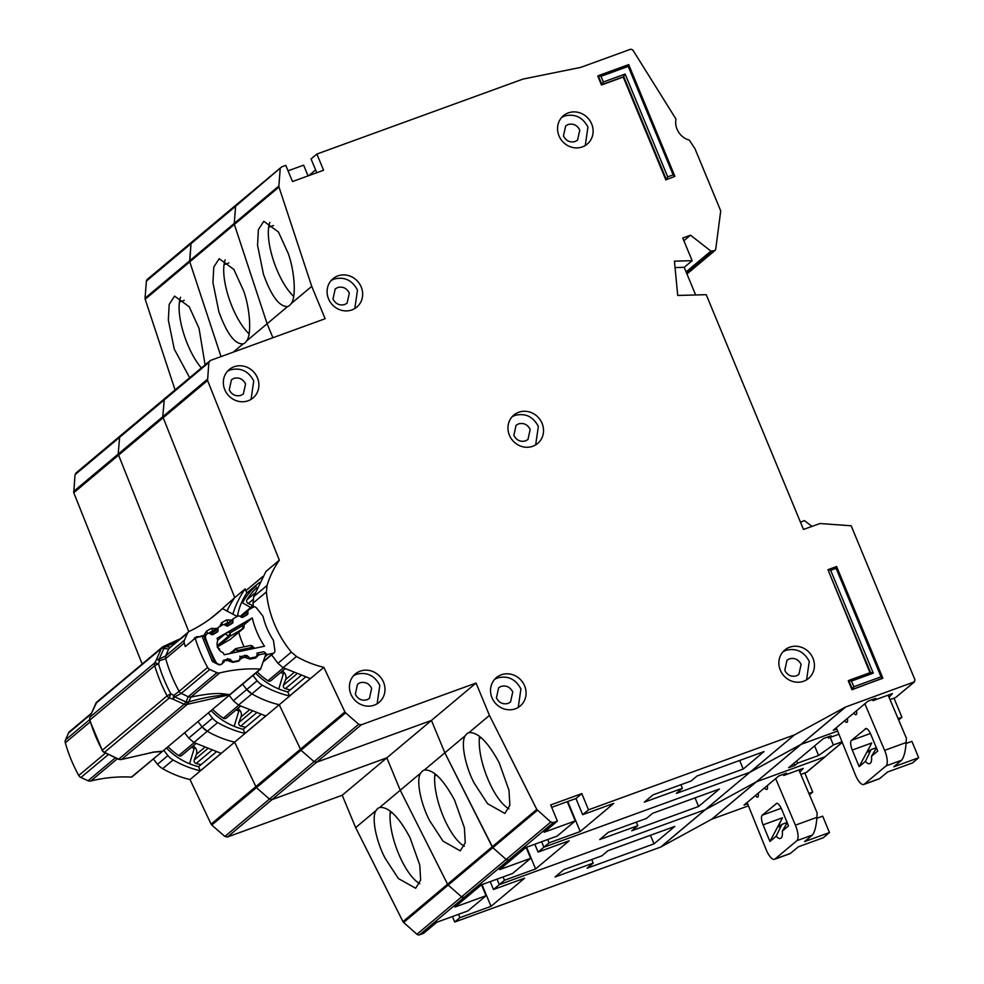 <?xml version="1.0" encoding="UTF-8"?>
<svg xmlns="http://www.w3.org/2000/svg" width="984" height="984" viewBox="0 0 984 984"><rect width="100%" height="100%" fill="white"/><g stroke="black" fill="none" stroke-linecap="round" stroke-linejoin="round"><path stroke-width="1.48" d="M195.865 743.609L181.708 755.466A2.644 2.46 50 0 1 178.731 755.577A59.999 55.83 -130 0 1 168.006 746.708M201.093 764.63A59.999 55.83 -130 0 1 196.136 763.486A2.644 2.46 50 0 1 194.266 759.919L207.304 748.984M204.303 747.742L196.406 754.359L194.266 759.919M196.406 754.359A6.617 6.162 50 0 0 193.036 745.97M747.09 802.526L766.167 849.684A13.235 4.6 -110 0 0 766.29 849.967A13.235 4.6 -110 0 0 774.531 859.29A13.235 4.6 -110 0 0 775.035 858.995L796.843 840.705A13.235 4.6 -110 0 0 795.404 825.158L775.65 778.578M776.105 803.547A8.389 2.915 70 0 1 776.425 803.362A8.389 2.915 70 0 1 781.653 809.266L788.516 825.871L782.28 831.099A14.563 5.055 70 0 1 780.521 838.429A14.563 5.055 70 0 1 776.179 836.216L769.931 841.455L763.067 824.85A8.389 2.915 70 0 1 762.231 815.195L776.794 803.301M767.262 785.613A5.252 1.82 70 0 1 766.831 789.463A5.252 1.82 70 0 1 764.63 787.815M758.111 793.288A5.252 1.82 70 0 1 757.692 797.126A5.252 1.82 70 0 1 755.491 795.49M808.885 793.448L812.71 792.059L809.463 794.789M763.067 824.85L782.501 817.778L769.931 841.455M782.501 817.778C779.144 824.272 777.987 827.273 779.033 826.781L781.886 824.383L776.179 836.216M787.225 822.722L782.28 831.099M781.886 824.383L787.126 822.476M774.531 859.29L790.127 853.608L798.393 846.793L823.276 837.741L829.475 832.538L822.686 816.166L816.88 818.282M812.71 792.059L804.801 772.994M829.475 832.538L804.592 841.591L812.39 835.047C814.727 832.181 816.24 826.277 816.929 817.335L817.15 812.932L798.922 769.955M184.611 732.785L188.731 738.123L202.114 726.905A105.891 98.523 50 0 1 197.993 721.567A105.891 98.523 50 0 0 202.114 726.905A17.651 16.421 50 0 0 207.267 731.272L202.114 726.905L212.519 718.172A105.891 98.523 -130 0 1 208.399 712.834M227.452 836.99L224.869 836.461L211.794 825.072L256.406 787.667L269.481 799.057L256.406 787.667L301.006 750.263L314.08 761.653L301.006 750.263L345.605 712.859L358.693 724.261L361.276 724.79L227.452 836.99L342.223 795.244L355.642 827.63L376.196 810.398C371.239 816.363 375.827 840.84 385.174 858.294L398.385 878.54L415.678 888.257L420.648 880.114L419.774 865.108L409.959 837.507C398.704 816.732 388.618 806.708 379.689 807.458L400.242 790.226L447.572 884.222A2.644 2.46 50 0 0 448.224 885.071L447.572 884.222L402.973 921.627A2.644 2.46 50 0 0 403.624 922.475L416.945 934.259A2.644 2.46 50 0 0 419.541 934.8L423.587 933.336L436.847 922.217L467.941 910.901L486.034 895.735L454.928 907.051L468.187 895.932L464.153 897.396L461.558 896.854A2.644 2.46 50 0 0 464.153 897.396L468.187 895.932L481.447 884.813L512.553 873.497L530.647 858.331L499.54 869.647L512.799 858.528L508.753 859.991L506.157 859.45A2.644 2.46 50 0 0 508.753 859.991L512.799 858.528L526.046 847.409L557.153 836.092L575.246 820.927L544.14 832.243L557.399 821.123L550.696 804.937L581.802 793.621L575.972 798.504L551.692 807.335M390.39 811.099A44.12 15.313 -110 0 0 398.483 853.448A44.12 15.313 -110 0 0 419.774 883.632M205.078 364.732L199.026 328.287L189.236 306.799L174.586 296.11L169.187 304.425L168.338 320.046L174.242 349.062L189.641 377.671M180.613 297.242A44.12 15.313 -110 0 0 187.55 344.228A44.12 15.313 -110 0 0 201.302 367.893M73.763 492.713L75.03 474.706L119.63 437.302L118.178 454.091L119.63 437.302L164.242 399.898L162.778 416.687L164.242 399.898L208.842 362.506L207.575 380.501L73.763 492.713L142.176 664.015M75.03 474.706L76.555 472.689M120.54 435.617L75.94 473.021M146.395 281.092L190.994 243.688A2.644 2.46 50 0 1 191.831 242.039L147.231 279.444A2.644 2.46 50 0 0 146.395 281.092L145.042 298.213A2.644 2.46 50 0 0 145.177 299.247L175.054 389.898M452.419 916.547L454.694 922.02L660.658 847.089L711.752 819.205L748.43 805.847M355.642 827.63L402.973 921.627M211.794 825.072L211.093 824.137L344.904 711.936L323.834 667.349L279.235 704.753L301.006 750.263L279.235 704.753L234.623 742.157L256.406 787.667L234.623 742.157L190.023 779.562L211.093 824.137M153.381 758.959A105.891 98.523 50 0 0 157.514 764.31A17.651 16.421 50 0 0 162.655 768.676A99.716 92.767 50 0 0 190.023 779.562M188.731 738.123L193.885 742.502L221.117 753.35L200.305 770.804L198.608 766.708L216.123 752.022M674.815 826.412L607.94 850.742L601.864 855.834L563.758 869.696L555.087 876.965L593.192 863.103L587.116 868.196L654.003 843.866L674.815 826.412M526.6 847.212L535.603 868.934L504.497 880.25L499.294 884.616L705.479 809.598L499.294 884.616L497.031 879.143L499.294 884.616L493.476 889.499L524.583 878.183L491.004 906.338L459.897 917.654L458.519 914.333M493.476 889.499L490.216 881.627M711.752 819.205L756.352 781.813L705.479 809.598L756.573 781.714L824.887 756.856L842.255 742.428M191.831 242.039L236.443 204.635A2.644 2.46 50 0 0 235.607 206.283L190.994 243.688L189.654 260.809A2.644 2.46 50 0 0 189.777 261.842L190.994 243.688L192.532 241.633M145.177 299.247L189.777 261.842L221.019 356.602L189.777 261.842L234.377 224.45L234.253 223.405A2.644 2.46 50 0 0 234.377 224.45L267.119 323.748L272.912 337.721L267.119 323.748L287.672 306.516A44.12 15.313 -110 0 0 287.906 306.43A44.12 15.313 -110 0 0 291.166 303.576C296.319 297.537 294.831 271.941 288.238 253.478L278.447 231.99L263.798 221.302L258.398 229.616L257.55 245.237L263.454 274.265C271.412 296.245 279.481 306.996 287.672 306.516M119.63 437.302L121.155 435.285L119.63 437.302M207.39 379.283L162.778 416.687L234.745 597.62L162.778 416.687L118.178 454.091L188.793 631.654L118.178 454.091L73.579 491.496M260.735 714.618L243.22 729.304L244.918 733.4A99.716 92.767 -130 0 1 217.673 722.551L207.267 731.272A99.716 92.767 50 0 0 234.623 742.157A99.716 92.767 50 0 1 207.267 731.272L193.885 742.502M342.223 795.244L386.835 757.84L272.064 799.586L269.481 799.057L224.869 836.461M420.795 772.994C415.838 778.959 420.439 803.436 429.774 820.89L442.997 841.135L460.278 850.852L465.26 842.71L464.374 827.704L454.559 800.103C443.304 779.328 433.218 769.304 424.301 770.054A44.12 15.313 -110 0 0 424.067 770.14A44.12 15.313 -110 0 0 420.795 772.994L400.242 790.226L386.835 757.84L431.435 720.436L316.663 762.194L314.08 761.653L269.481 799.057L272.064 799.586L386.835 757.84L400.242 790.226L447.572 884.222L492.172 846.818A2.644 2.46 50 0 0 492.836 847.667L444.854 752.821L492.172 846.818L536.784 809.414L489.454 715.417L476.047 683.031L361.276 724.79M403.624 922.475L448.224 885.071L461.558 896.854L416.945 934.259M747.606 803.793L744.027 805.096L778.725 776.007L786.499 773.178L783.768 775.466L803.215 768.393L799.844 772.108M800.828 774.433L806.769 772.169L825.355 756.585A1.759 1.636 50 0 1 824.887 756.856L842.218 742.33M535.603 868.934L569.183 840.779L538.076 852.095L543.906 847.212L541.63 841.738L543.906 847.212L749.87 772.28L800.964 744.408L711.961 819.119M660.867 846.99L794.469 734.888L588.506 809.807L582.688 814.691L613.795 803.375L580.216 831.529L549.109 842.845L547.731 839.524M454.694 922.02L459.897 917.654M660.658 847.089L749.87 772.28L543.906 847.212L549.109 842.845M379.689 807.458A44.12 15.313 -110 0 0 379.455 807.544A44.12 15.313 -110 0 0 376.196 810.398M200.305 770.804A99.716 92.767 -130 0 1 173.073 759.956A17.651 16.421 -130 0 1 167.92 755.577A105.891 98.523 -130 0 1 163.799 750.239M783.301 774.334L783.768 775.466M486.034 895.735L481.508 884.788M650.449 835.281L654.003 843.866M482 884.604L491.004 906.338M392.099 812.526L390.156 813.239M179.432 302.076L184.266 300.317M198.608 766.708A64.415 59.938 -130 0 1 166.468 748.012M591.716 859.524L593.192 863.103M189.555 763.744L194.192 748.443A44.12 41.045 50 0 1 191.45 747.299M240.465 706.204L226.32 718.062A2.644 2.46 50 0 1 223.343 718.172A59.999 55.83 -130 0 1 212.618 709.304M245.692 727.225A59.999 55.83 -130 0 1 240.736 726.081A2.644 2.46 50 0 1 238.866 722.527L251.916 711.58M248.915 710.337L241.018 716.955L238.866 722.527M241.018 716.955A6.617 6.162 50 0 0 237.636 708.578M229.223 695.38L233.343 700.719L246.726 689.501A105.891 98.523 50 0 1 242.593 684.163A105.891 98.523 50 0 0 246.726 689.501A17.651 16.421 50 0 0 251.867 693.868L246.726 689.501L257.132 680.768A105.891 98.523 -130 0 1 252.999 675.43M434.989 773.695A44.12 15.313 -110 0 0 443.083 816.043A44.12 15.313 -110 0 0 464.387 846.228M246.566 340.981C251.72 334.941 250.219 309.345 243.638 290.883L233.835 269.395L219.186 258.706L213.786 267.021L212.95 282.642L218.854 311.657C226.8 333.65 234.881 344.4 243.073 343.908A44.12 15.313 -110 0 0 243.306 343.834A44.12 15.313 -110 0 0 246.566 340.981L267.119 323.748L234.377 224.45L278.989 187.046L278.853 186.001L145.042 298.213M225.213 259.837A44.12 15.313 -110 0 0 232.162 306.823A44.12 15.313 -110 0 0 249.05 333.785M794.469 734.888L750.079 772.194L801.173 744.31L756.573 781.714L824.887 756.856L806.302 772.44M537.436 810.262L448.224 885.071L461.558 896.854L506.157 859.45L492.836 847.667L506.157 859.45L550.757 822.046L536.784 809.414M244.918 733.4L265.729 715.946L238.485 705.097L233.343 700.719M719.427 789.008L652.54 813.337L646.476 818.43L608.37 832.292L599.699 839.561L637.804 825.699L631.728 830.791L698.603 806.462L719.427 789.008M262.482 576.821L245.902 590.707L245.151 588.887L234.745 597.62A99.716 92.767 50 0 0 226.996 611.015A99.716 92.767 50 0 1 234.745 597.62L220.219 610.523M538.076 852.095L534.816 844.223M845.785 706.906L801.173 744.31L837.642 731.038L800.964 744.408L845.564 707.004L914.566 681.777L895.514 697.631L914.099 682.047L914.985 679.87L851.16 525.776L819.967 523.525L803.473 529.466L706.229 294.683L677.73 295.446L674.434 261.154L692.146 260.686L682.748 238.017L690.522 235.188L710.915 251.105L714.691 250.612L686.93 273.896M236.443 204.635L281.731 166.837L235.607 206.283L234.253 223.405L235.607 206.283L237.132 204.242M164.242 399.898L165.767 397.88L164.242 399.898M305.335 677.213L287.82 691.912L289.517 695.995A99.716 92.767 -130 0 1 262.273 685.147L251.867 693.868A99.716 92.767 50 0 0 279.235 704.753A99.716 92.767 50 0 1 251.867 693.868L238.485 705.097M358.693 724.261L314.08 761.653L316.663 762.194L431.435 720.436L444.854 752.821L465.407 735.589C460.451 741.555 465.038 766.032 474.386 783.485L487.597 803.731L504.89 813.448L509.86 805.306L508.986 790.3L499.171 762.711C487.916 741.924 477.83 731.899 468.901 732.662L489.454 715.417M793.94 763.24L794.851 765.429L788.627 767.692L823.325 738.603L831.099 735.774L828.38 738.061L838.934 734.224M794.851 765.429L797.581 763.141L818.577 755.503L833.374 744.949L841.996 741.813M424.301 770.054L444.854 752.821L431.435 720.436L476.047 683.031M233.245 352.161L243.073 343.908M827.913 736.93L828.38 738.061M530.647 858.331L526.108 847.384M695.048 797.876L698.603 806.462M436.712 775.134L434.756 775.835M224.044 264.671L228.878 262.913M243.22 729.304A64.415 59.938 -130 0 1 211.068 710.608M217.673 722.551A17.651 16.421 -130 0 1 212.519 718.172M830.238 737.385L833.374 744.949M814.604 745.921L818.577 755.503M796.671 760.952L797.581 763.141M636.316 822.12L637.804 825.699M504.497 880.25L503.119 876.929M234.167 726.352L238.804 711.038A44.12 41.045 50 0 1 236.049 709.907M263.097 662.011L274.081 652.798A2.644 2.46 -130 0 0 274.893 650.572L273.441 640.375A71.82 66.826 -130 0 1 263.011 616.23L256.492 607.964A2.644 2.46 50 0 0 253.171 607.226L248.657 609.834A1.759 1.636 -130 0 0 247.882 611.248L247.907 613.389A1.759 1.636 -130 0 1 247.132 614.791L243.023 617.177A1.759 1.636 -130 0 1 241.375 617.165L239.469 616.119A1.759 1.636 -130 0 0 237.82 616.107L233.7 618.493A1.759 1.636 -130 0 0 232.925 619.883L232.925 622.06A1.759 1.636 -130 0 1 232.162 623.438L228.054 625.849A1.759 1.636 -130 0 1 226.394 625.836L224.512 624.779A1.759 1.636 -130 0 0 222.864 624.766L218.755 627.14A1.759 1.636 -130 0 0 217.981 628.542L218.005 630.695A1.759 1.636 -130 0 1 217.23 632.097L213.11 634.483A1.759 1.636 -130 0 1 211.474 634.471L209.555 633.425A1.759 1.636 -130 0 0 207.919 633.413L207.476 633.671A4.416 4.108 -130 0 0 205.754 638.518A136.776 127.256 50 0 0 215.914 662.023A4.416 4.108 -130 0 0 220.736 664.372L221.24 664.274A1.759 1.636 -130 0 0 222.409 663.179L222.999 661.174A1.759 1.636 -130 0 1 224.167 660.092L228.891 659.096A1.759 1.636 -130 0 1 230.477 659.587L232.052 661.15A1.759 1.636 -130 0 0 233.651 661.642L238.349 660.645A1.759 1.636 -130 0 0 239.53 659.538L240.096 657.558A1.759 1.636 -130 0 1 241.277 656.451L246 655.492A1.759 1.636 -130 0 1 247.574 655.971L249.173 657.533A1.759 1.636 -130 0 0 250.76 658.013L255.483 657.017A1.759 1.636 -130 0 0 256.652 655.934L257.255 653.917A1.759 1.636 -130 0 1 258.423 652.835L263.134 651.839A1.759 1.636 -130 0 1 264.733 652.331L266.295 653.88L265.705 654.385M223.171 652.749A9.04 8.413 -130 0 1 217.833 640.399A125.3 116.579 -130 0 1 217.07 638.296L252.273 617.927A83.296 77.502 50 0 0 264.487 646.217L224.18 654.766A125.3 116.579 -130 0 1 223.171 652.749M285.065 668.8L270.92 680.67A2.644 2.46 50 0 1 267.943 680.768A59.999 55.83 -130 0 1 257.218 671.9M253.245 605.381L241.142 615.541A2.644 2.46 50 0 0 240.416 616.636M256.984 587.608A59.999 55.83 -130 0 0 246.959 599.773A2.644 2.46 50 0 0 248.251 603.549L252.913 605.677M290.305 689.821A59.999 55.83 -130 0 1 285.348 688.677A2.644 2.46 50 0 1 283.478 685.122L296.516 674.175M293.515 672.933L285.618 679.563L283.478 685.122M285.618 679.563A6.617 6.162 50 0 0 282.248 671.174M274.081 652.798A2.644 2.46 -130 0 1 273.06 653.29L263.269 661.494M273.06 653.29L267.894 654.385A1.759 1.636 -130 0 1 266.295 653.88M238.78 632.318A83.296 77.502 50 0 0 244.081 646.832M252.273 617.927L244.044 624.828M217.735 640.141L225.09 633.979L243.909 623.081M218.891 649.465L219.493 648.899L217.157 646.943M230.158 653.499L234.672 649.711A1.759 1.636 -130 0 1 235.84 648.628L237.722 650.424L234.672 649.711L233.786 652.724M237.267 651.986L237.722 650.424L251.473 647.509L252.273 645.934L250.637 645.455L252.703 648.714M242.138 623.918L243.196 628.591L230.305 639.391A1.759 1.636 50 0 0 230.711 639.059M230.305 639.391L217.525 646.783L230.391 635.996L230.145 632.884L228.35 631.9M242.162 625.935L243.97 627.177A1.759 1.636 -130 0 1 243.405 628.432L243.405 628.432A1.759 1.636 -130 0 1 243.196 628.591L230.391 635.996A1.759 1.636 50 0 1 228.743 635.984L230.145 632.884L242.162 625.935M230.527 639.243L243.97 627.177M235.84 648.628L229.604 653.61M836.302 727.717L855.379 774.875A13.235 4.6 -110 0 0 855.502 775.158A13.235 4.6 -110 0 0 863.743 784.482A13.235 4.6 -110 0 0 864.247 784.186L886.055 765.896A13.235 4.6 -110 0 0 884.616 750.361L864.862 703.769M865.317 728.75A8.389 2.915 70 0 1 865.637 728.566A8.389 2.915 70 0 1 870.852 734.47L877.728 751.063L871.492 756.302A14.563 5.055 70 0 1 869.733 763.633A14.563 5.055 70 0 1 865.391 761.407L859.143 766.647L852.267 750.054A8.389 2.915 70 0 1 851.443 740.386L866.006 728.492M856.474 710.805A5.252 1.82 70 0 1 856.043 714.655A5.252 1.82 70 0 1 853.841 713.019M847.322 718.48A5.252 1.82 70 0 1 846.904 722.33A5.252 1.82 70 0 1 844.702 720.682M898.097 718.64L901.91 717.262L898.663 719.981M852.267 750.054L871.713 742.981L859.143 766.647M871.713 742.981C868.355 749.464 867.199 752.465 868.245 751.973L871.098 749.587L865.391 761.407M876.436 747.914L871.492 756.302M871.098 749.587L876.326 747.68M863.743 784.482L879.339 778.811L887.605 771.985L912.488 762.932L918.687 757.741L911.897 741.358L906.079 743.474M901.91 717.262L894.013 698.185M918.687 757.741L893.792 766.794L901.602 760.238C903.939 757.372 905.452 751.469 906.141 742.526L906.362 738.135L888.134 695.147M811.935 526.379L804.481 520.647L800.435 522.123M237.452 616.328A64.415 59.938 -130 0 1 246.849 592.983L259.358 582.491M377.143 703.769L379.812 685.331C374.547 675.442 366.749 671.752 356.442 674.274L353.563 675.651M350.87 694.101A18.536 17.245 50 0 0 379.111 702.355A18.536 17.245 50 0 0 383.539 682.219A18.536 17.245 50 0 0 355.298 673.966A18.536 17.245 50 0 0 350.87 694.101M367.007 699.784C361.854 701.038 357.955 699.194 355.322 694.249L357.536 684.175L359.972 682.773C365.113 681.518 369.012 683.351 371.657 688.308L369.443 698.382L367.007 699.784M518.236 707.41L520.917 688.972C515.641 679.071 507.855 675.381 497.547 677.914L494.669 679.292M491.975 697.73A18.536 17.245 50 0 0 520.216 705.995A18.536 17.245 50 0 0 524.632 685.86A18.536 17.245 50 0 0 496.403 677.595A18.536 17.245 50 0 0 491.975 697.73M512.75 691.936L510.536 702.01L508.113 703.412C502.959 704.679 499.06 702.834 496.416 697.877L498.63 687.816L501.065 686.414C506.219 685.147 510.118 686.992 512.75 691.936M251.055 399.369L253.737 380.931C248.46 371.042 240.662 367.352 230.354 369.873L227.476 371.251M224.782 389.701A18.536 17.245 50 0 0 253.023 397.954A18.536 17.245 50 0 0 257.451 377.819A18.536 17.245 50 0 0 229.21 369.566A18.536 17.245 50 0 0 224.782 389.701M245.57 383.908L243.355 393.981L240.92 395.371C235.766 396.638 231.867 394.793 229.235 389.849L231.449 379.775L233.885 378.373C239.026 377.118 242.925 378.951 245.57 383.908M354.806 308.533L357.487 290.096C352.211 280.194 344.425 276.504 334.117 279.038L331.227 280.415M328.545 298.853A18.536 17.245 50 0 0 356.774 307.119A18.536 17.245 50 0 0 361.202 286.971A18.536 17.245 50 0 0 332.961 278.718A18.536 17.245 50 0 0 328.545 298.853M349.32 293.06L347.106 303.133L344.683 304.536C339.529 305.803 335.63 303.958 332.986 299.001L335.2 288.939L337.635 287.537C342.789 286.27 346.688 288.115 349.32 293.06M535.665 444.891L538.346 426.453C533.082 416.552 525.284 412.862 514.976 415.396L512.098 416.773M509.404 435.211A18.536 17.245 50 0 0 537.645 443.476A18.536 17.245 50 0 0 542.073 423.329A18.536 17.245 50 0 0 513.832 415.076A18.536 17.245 50 0 0 509.404 435.211M530.179 429.418L527.977 439.491L525.542 440.893C520.388 442.16 516.489 440.315 513.857 435.358L516.071 425.297L518.494 423.895C523.648 422.628 527.547 424.473 530.179 429.418M207.575 380.501L279.345 560.216A99.716 92.767 50 0 0 267.058 585.455L266.406 591.925A105.891 98.523 50 0 0 274.278 623.684A105.891 98.523 50 0 0 291.325 652.097L296.479 656.476A99.716 92.767 50 0 0 323.834 667.349M271.633 654.852L277.943 663.314L283.097 667.693L310.329 678.542L289.517 695.995M585.271 145.521L587.94 127.084C582.676 117.182 574.877 113.492 564.57 116.014L561.692 117.391M558.998 135.841A18.536 17.245 50 0 0 587.239 144.107A18.536 17.245 50 0 0 591.667 123.959A18.536 17.245 50 0 0 563.426 115.706A18.536 17.245 50 0 0 558.998 135.841M806.585 679.833L809.266 661.396C803.989 651.494 796.204 647.816 785.896 650.338L783.018 651.716M780.324 670.166A18.536 17.245 50 0 0 808.565 678.419A18.536 17.245 50 0 0 812.981 658.284A18.536 17.245 50 0 0 784.752 650.03A18.536 17.245 50 0 0 780.324 670.166M479.602 736.29A44.12 15.313 -110 0 0 487.695 778.639A44.12 15.313 -110 0 0 508.986 808.836M269.825 222.433A44.12 15.313 -110 0 0 276.762 269.419A44.12 15.313 -110 0 0 293.663 296.381M579.785 130.048L577.571 140.122L575.136 141.524C569.982 142.778 566.083 140.946 563.451 135.989L565.665 125.915L568.088 124.513C573.241 123.258 577.141 125.103 579.785 130.048M801.099 664.372L798.885 674.446L796.462 675.836C791.308 677.103 787.409 675.258 784.777 670.313L786.979 660.239L789.414 658.837C794.568 657.57 798.467 659.415 801.099 664.372M120.466 435.678L165.152 398.212M262.531 576.735L245.877 590.695L246.849 592.983M764.027 751.604L697.152 775.933L691.076 781.025L652.97 794.887L644.299 802.157L682.404 788.295L676.328 793.387L743.215 769.058L764.027 751.604M266.406 591.925L253.023 603.155L253.454 607.091M253.023 603.155L253.675 596.673L267.058 585.455M279.345 560.216L265.963 571.433L253.675 596.673M582.688 814.691L575.972 798.504M316.774 172.717L311.055 158.928L316.885 154.045L323.588 170.244L292.482 181.56L285.778 165.361L281.731 166.837M581.802 793.621L588.506 809.807M848.971 680.362L870.631 672.466L848.282 680.842L851.972 689.747L882.82 678.087L836.634 566.575L828.048 569.65L830.681 570.326L836.129 568.346L881.061 676.832L853.841 686.734L851.972 689.747M869.967 672.699L827.962 569.687L870.545 672.49L873.275 673.142L830.681 570.326M665.836 179.887L674.889 176.357L665.836 179.887L623.241 77.072L601.47 84.993L597.78 76.088L628.727 64.636L674.889 176.357L673.154 174.894L667.706 176.874L625.123 74.058L603.352 81.98L601.47 84.993M715.7 249.346L714.691 250.612L715.7 249.346L720.731 210.896L694.95 148.645L689.304 140.109A17.651 16.421 -130 0 1 675.996 119.089L632.798 49.963L630.732 49.2L580.757 67.379L522.959 79.089L316.885 154.045M280.206 168.879L278.853 186.001M278.989 187.046L311.731 286.344L325.138 318.73L210.367 360.476L208.842 362.506M165.066 398.274L210.367 360.476M345.605 712.859L344.904 711.936M557.399 821.123L553.365 822.587L550.757 822.046M794.691 734.79L845.564 707.004M623.241 77.072L625.123 74.058M308.742 175.644L315.593 169.9M690.522 235.188L683.88 240.748M692.146 260.686L684.212 267.328L675.061 267.574M836.818 728.984L833.239 730.288L867.925 701.198L875.711 698.369L872.98 700.657L892.426 693.585L889.056 697.299M890.04 699.624L895.514 697.631M468.901 732.662A44.12 15.313 -110 0 0 468.667 732.736A44.12 15.313 -110 0 0 465.407 735.589M291.166 303.576L311.731 286.344M603.352 81.98L601.003 76.309L598.272 75.67L601.962 84.575L623.745 76.654L666.328 179.469L667.706 176.874M598.469 75.608L628.665 64.612M628.604 64.636L628.222 66.408L673.154 174.894M853.841 686.734L851.492 681.063L848.774 680.424L852.464 689.329L882.796 678.296L881.061 676.832M828.159 569.625L836.572 566.55M836.511 566.575L836.129 568.346M308.066 175.89L303.625 165.164L288.041 170.835M684.212 267.328L695.651 294.966M872.513 699.538L872.98 700.657M575.246 820.927L567.276 801.665M578.838 805.416L575.886 798.528M739.648 760.472L743.215 769.058M567.768 801.48L580.216 831.529M481.311 737.729L479.368 738.431M268.644 227.267L273.478 225.508M287.82 691.912A64.415 59.938 -130 0 1 255.668 673.191M232.839 614.151L232.864 614.127A17.651 16.421 -130 0 1 232.864 614.127A99.716 92.767 -130 0 1 245.151 588.887M262.273 685.147A17.651 16.421 -130 0 1 257.132 680.768M680.916 784.715L682.404 788.295M278.767 688.948L283.404 673.634A44.12 41.045 50 0 1 280.661 672.502M255.963 585.345L256.197 585.923A61.771 57.466 50 0 0 255.865 586.206A61.771 57.466 50 0 0 242.581 602.848L250.686 607.534M255.545 586.476L256.197 585.923M220.084 696.487L222.273 693.72C215.471 693.019 205.004 694.15 190.871 697.102L187.637 704.261L230.108 694.63A4.416 4.108 -130 0 1 229.789 694.618L220.428 695.59C212.261 696.155 201.449 698.308 187.993 702.059L187.095 701.961A4.416 1.538 -164.1 0 1 186.148 701.776L187.637 704.261L186.148 701.776L188.141 696.807L190.994 697.016L219.69 672.945A4.416 4.108 -130 0 1 216.923 672.675L209.789 669.452A4.416 4.108 -130 0 1 207.612 667.435A147.354 137.108 50 0 1 195.213 638.235L185.299 646.549A147.354 137.108 50 0 1 184.266 643.032A4.416 4.108 -130 0 1 184.438 640.166L165.632 655.947L165.681 658.616A147.354 137.108 50 0 0 179.113 691.334L173.725 695.43L170.749 693.695L169.322 697.964L104.464 752.342L118.683 759.168A4.416 4.108 50 0 0 121.709 759.353L187.206 704.433A4.416 4.108 -130 0 1 184.18 704.236A4.416 0.75 -65.8 0 0 185.767 701.85L174.66 696.844L173.725 695.43L173.073 699.23L169.322 697.964A4.416 4.108 -130 0 1 167.108 695.885L170.749 693.695A153.246 142.582 -130 0 1 158.584 664.052L159.482 660.707L156.641 659.182L154.869 662.749L158.584 664.052A4.416 0.676 163.4 0 0 154.709 665.676L89.864 720.054A4.416 0.676 163.4 0 0 89.679 720.349L102.262 750.263A4.416 4.108 50 0 0 104.464 752.342L118.351 759.291A4.416 0.75 -65.8 0 0 118.683 759.168L184.18 704.236L173.073 699.23L174.66 696.844L181.056 693.511L178.94 691.432M95.62 703.867A4.416 1.464 23.6 0 1 95.657 703.621A4.416 1.464 23.6 0 1 95.805 703.425L161.315 648.505A4.416 4.108 -130 0 1 163.332 646.5L163.861 648.456L168.658 649.059L165.632 655.947L159.187 659.132L159.31 659.895L159.482 660.707L165.533 658.751M164.746 647.497A4.416 1.833 -138.9 0 0 163.836 647.152L164.18 648.235L165.361 646.894L177.145 641.408M91.131 714.101L96.862 702.01A4.416 4.108 50 0 0 95.805 703.425L91.131 714.101M229.739 694.95L162.618 751.222L153.824 752.047L121.709 759.427M121.278 759.525L153.516 752.182L161.942 751.518L155.497 751.911M153.061 752.084L153.824 752.047M162.262 751.518L131.438 777.102A4.416 4.108 50 0 0 131.758 777.102L162.618 751.222M230.108 694.63L260.612 669.046L265.569 654.95A2.644 2.46 -130 0 0 265.643 653.511L258.829 654.791L257.218 654.04M223.811 660.215L224.18 661.838L221.191 664.483L219.026 664.889L212.359 661.494L201.88 635.836L195.213 638.235M219.69 672.945A150.011 139.568 -130 0 1 260.293 669.046A4.416 4.108 50 0 0 260.612 669.046M131.438 777.102A150.011 139.568 50 0 0 90.835 780.989L117.293 758.812M115.276 757.901L88.068 780.73A4.416 4.108 50 0 0 90.835 780.989M88.068 780.73L80.922 777.508L108.142 754.691M89.544 719.734L65.498 739.906A4.416 4.108 50 0 0 65.313 742.772A147.354 137.108 -130 0 0 78.745 775.49A4.416 4.108 50 0 0 80.922 777.508M65.498 739.906L68.499 733.043L91.069 714.113M91.426 713.277L69.556 731.629A4.416 4.108 50 0 0 68.499 733.043M222.273 693.72L229.789 694.618L260.293 669.046M106.137 753.043L107.576 754.162M256.996 652.958L258.829 654.791L255.643 658.025L249.936 659.096L245.963 657.767L244.573 655.283M188.141 696.807L190.994 697.016M201.88 635.836L203.627 635.455L213.958 660.879L216.492 662.872M228.94 659.046L228.263 660.51L223.257 660.67M239.776 656.193L241.597 658.013L238.423 661.26L232.704 662.318L228.743 660.99L227.353 658.517M246.16 655.824L245.496 657.287L241.597 658.013L240.17 657.324M222.335 608.739L210.945 618.284M237.021 616.574A2.644 2.46 50 0 0 236.258 615.972L222.495 608.604A4.416 4.108 -130 0 0 222.249 608.813A150.011 139.568 -130 0 1 216.763 613.684A150.011 139.568 -130 0 1 189.309 631.359A4.416 4.108 -130 0 0 187.44 633.302L184.438 640.166M180.269 638.776L164.156 646.144M207.612 667.435L179.113 691.334A4.416 4.108 50 0 0 181.29 693.351L188.227 696.746L216.923 672.675M168.572 649.12L170.404 647.214L163.836 646.267L163.836 647.152L163.984 646.181L162.372 647.091L96.862 702.01M159.187 659.132L156.641 659.182L161.315 648.505A4.416 1.464 23.6 0 1 163.861 648.456L159.187 659.132M187.095 701.961L187.095 701.961A4.416 1.353 98.9 0 1 186.751 702.994M159.31 659.895L159.31 659.895A4.416 1.488 169.3 0 0 158.436 660.166M178.731 755.577L194.143 742.649M211.548 750.558L196.136 763.486M781.21 808.282L762.231 815.195M795.404 825.158L816.929 817.335M796.843 840.705L812.39 835.047M775.035 858.995L790.582 853.337M162.655 768.676L173.073 759.956M553.365 822.587L419.541 934.8M157.514 764.31L167.92 755.577M223.343 718.172L238.755 705.245M256.147 713.154L240.736 726.081M253.318 606.009L248.94 609.674M267.943 680.768L283.355 667.841M300.76 675.75L285.348 688.677M246.959 599.773L254.819 593.18M248.251 603.549L253.072 599.514M205.754 638.518L204.807 639.329M267.894 654.385L264.88 656.906M219.493 648.899L219.739 650.473M225.09 633.979L228.743 635.984L217.23 645.639M241.043 616.98L247.882 611.248M247.907 613.389L244.229 616.476M214.315 633.782L218.005 630.695M211.13 634.286L217.981 628.542M226.049 625.639L232.925 619.883M232.925 622.06L229.21 625.172M870.422 733.474L851.443 740.386M884.616 750.361L906.141 742.526M886.055 765.896L901.602 760.238M864.247 784.186L879.794 778.529M277.943 663.314L291.325 652.097M686.106 271.904L710.915 251.105M296.479 656.476L283.097 667.693M601.003 76.309L628.222 66.408M851.492 681.063L873.275 673.142M686.623 273.146L712.564 251.387M174.193 696.155L173.405 696.635M167.108 695.885L102.262 750.263A156.185 145.312 50 0 1 89.864 720.054A4.416 4.108 50 0 1 90.011 717.127L154.869 662.749A4.416 4.108 -130 0 0 154.709 665.676A156.185 145.312 -130 0 0 167.108 695.885M184.266 643.032L165.681 658.616A4.416 4.108 50 0 1 165.853 655.75M201.966 636.156L203.75 636.008M212.359 661.494L213.958 660.879M224.18 661.838A2.644 0.836 -162.2 0 0 222.913 661.457M228.743 660.99L229.899 659.772M232.704 662.318A2.644 0.861 -100.6 0 0 232.421 661.433M241.4 658.616A2.644 0.836 -162.2 0 0 239.912 658.198M245.963 657.767L247.119 656.549L246.344 655.738M249.936 659.096A2.644 0.861 -100.6 0 0 249.432 657.73M255.643 658.025A2.644 0.861 -100.6 0 0 255.323 657.041M258.632 655.393A2.644 0.836 -162.2 0 0 256.947 654.938M78.745 775.49L105.35 753.178M90.159 721.936L65.313 742.772M181.29 693.351L209.789 669.452M211.019 618.235L222.249 608.813M192.04 640.891L196.48 636.709L200.576 636.796M203.676 635.726L206.566 631.088L211.572 628.309L216.259 628.727L217.956 627.78M219.678 626.611L221.671 622.688L226.677 619.908L231.72 620.117M194.943 638.468A2.644 0.959 -119.1 0 0 194.574 637.767M187.44 633.302L170.515 647.115M230.785 619.994L229.752 621.777M226.677 619.908A2.644 0.959 60.9 0 1 227.279 622.811A1.759 1.636 -130 0 1 228.632 622.712M221.671 622.688A2.644 0.959 60.9 0 1 222.47 625M224.758 624.914L227.279 622.811L224.044 624.606M219.678 626.168A2.644 0.652 0.1 0 1 220.318 626.242M215.68 628.395L210.564 633.967M211.572 628.309A2.644 0.959 60.9 0 1 212.175 631.211A1.759 1.636 -130 0 1 213.811 631.236M206.566 631.088A2.644 0.959 60.9 0 1 207.317 633.77M209.543 633.413L212.175 631.211L208.583 633.204M204.574 634.569A2.644 0.652 0.1 0 1 206 634.828M196.48 636.709A2.644 0.959 60.9 0 1 196.923 637.62M169.715 647.644L188.498 631.888M203.922 636.574L206.935 634.053M254.659 648.296L252.273 645.934M244.069 626.98L244.02 622.97M240.477 616.673L248.448 609.994M250.637 645.455L235.988 648.554M210.564 633.979L218.534 627.3M225.508 625.332L233.479 618.653M715.159 250.342L686.967 273.983M118.351 759.291L121.143 759.562M102.053 750.521L103.824 752.317M210.933 618.296L222.409 608.678M180.318 638.739L163.984 646.181M89.79 717.496L89.679 720.349"/></g></svg>
